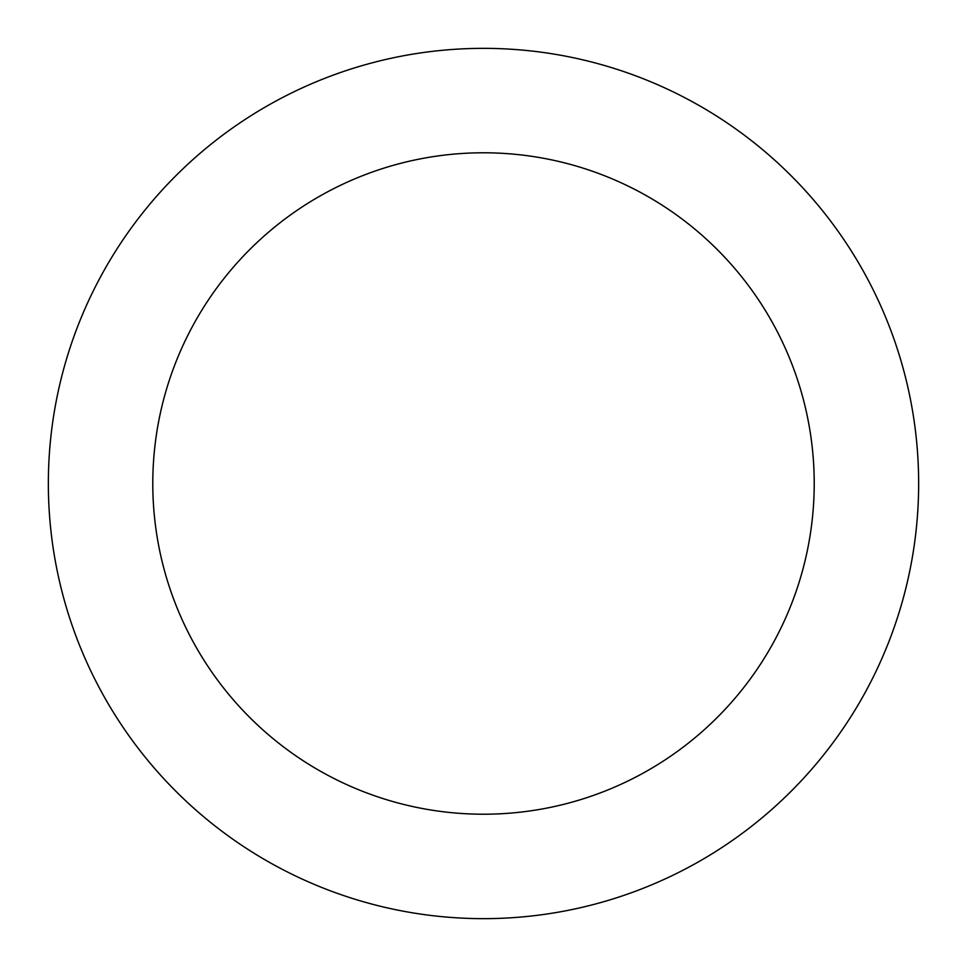 <?xml version="1.0" encoding="UTF-8"?>
<svg xmlns="http://www.w3.org/2000/svg" width="967" height="967" viewBox="0 0 967 967"><rect width="100%" height="100%" fill="white"/><g stroke="black" fill="none" stroke-linecap="round" stroke-linejoin="round"><path stroke-width="1.45" d="M814.214 483.5A330.714 330.714 0 0 0 483.5 152.786A330.714 330.714 0 0 0 152.786 483.5A330.714 330.714 0 0 0 483.5 814.214A330.714 330.714 0 0 0 814.214 483.5M918.65 483.5A435.15 435.15 0 0 0 483.5 48.35A435.15 435.15 0 0 0 48.35 483.5A435.15 435.15 0 0 0 483.5 918.65A435.15 435.15 0 0 0 918.65 483.5"/></g></svg>
